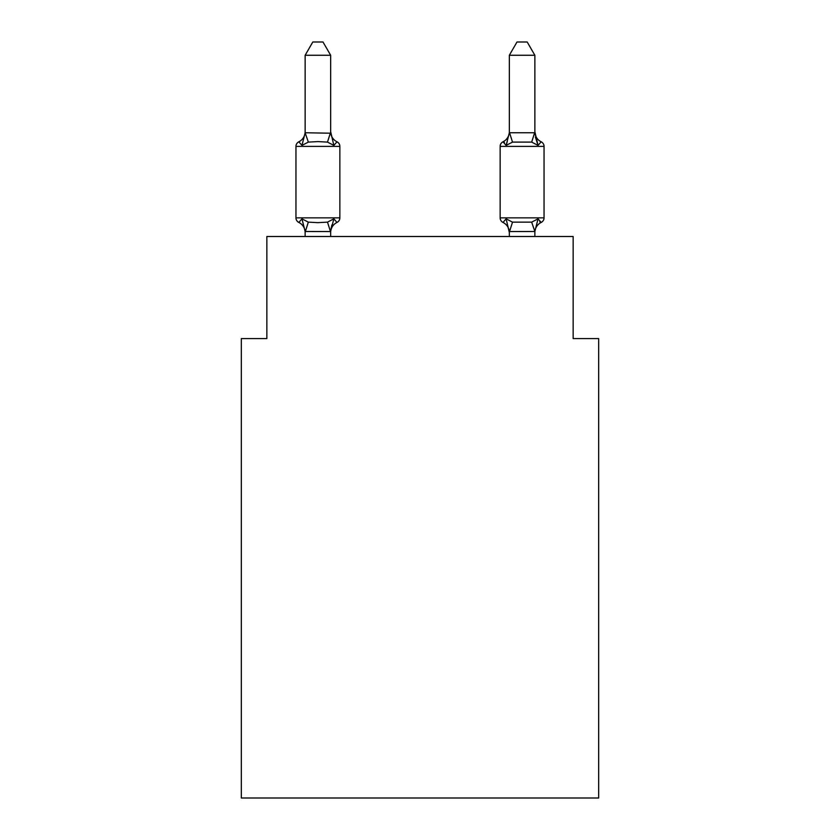 <?xml version="1.0" encoding="UTF-8"?>
<svg xmlns="http://www.w3.org/2000/svg" width="840" height="840" viewBox="0 0 840 840"><rect width="100%" height="100%" fill="white"/><g stroke="black" fill="none" stroke-linecap="round" stroke-linejoin="round"><path stroke-width="1.26" d="M598.668 798L598.668 338.583L573.143 338.583L573.143 236.492L266.858 236.492L266.858 338.583L241.332 338.583L241.332 798L598.668 798M541.17 141.803A5.103 5.103 0 0 1 544.047 146.391A5.103 5.103 0 0 0 541.17 141.803A11.235 11.235 0 0 1 534.86 131.702L538.041 145.394L535.385 137.046L538.041 145.394L535.385 137.046L538.041 145.394L535.385 137.046L538.041 145.394L535.385 137.046L538.041 145.394L535.385 137.046L538.041 145.394L535.385 137.046L538.041 145.394L535.385 137.046L538.041 145.394L541.17 141.803A5.103 5.103 0 0 1 544.047 146.391A5.103 5.103 0 0 0 541.17 141.803L538.041 145.394L541.17 141.803A5.103 5.103 0 0 1 544.047 146.391A5.103 5.103 0 0 0 541.17 141.803L538.041 145.394L541.17 141.803A5.103 5.103 0 0 1 544.047 146.391A5.103 5.103 0 0 0 541.17 141.803L538.041 145.394L541.17 141.803A5.103 5.103 0 0 1 544.047 146.391A5.103 5.103 0 0 0 541.17 141.803L538.041 145.394L541.17 141.803A5.103 5.103 0 0 1 544.047 146.391A5.103 5.103 0 0 0 541.17 141.803L538.041 145.394L541.17 141.803A5.103 5.103 0 0 1 544.047 146.391A5.103 5.103 0 0 0 541.17 141.803L538.041 145.394L541.17 141.803A5.103 5.103 0 0 1 544.047 146.391A5.103 5.103 0 0 0 541.17 141.803L538.041 145.394L541.17 141.803A5.103 5.103 0 0 1 544.047 146.391A5.103 5.103 0 0 0 541.17 141.803L538.041 145.394L541.17 141.803A5.103 5.103 0 0 1 544.047 146.391A5.103 5.103 0 0 0 541.17 141.803L538.041 145.394L541.17 141.803A5.103 5.103 0 0 1 544.047 146.391A5.103 5.103 0 0 0 541.17 141.803L538.041 145.394L541.17 141.803A5.103 5.103 0 0 1 544.047 146.391A5.103 5.103 0 0 0 541.17 141.803L538.041 145.394L541.17 141.803A5.103 5.103 0 0 1 544.047 146.391A5.103 5.103 0 0 0 541.17 141.803L538.041 145.394L541.17 141.803A5.103 5.103 0 0 1 544.047 146.391A5.103 5.103 0 0 0 541.17 141.803L538.041 145.394L541.17 141.803L538.041 145.394L531.668 142.107L512.516 142.107L506.142 145.394L507.329 141.351L506.142 145.394L507.329 141.351L506.142 145.394L507.329 141.351L506.142 145.394L507.329 141.351L506.142 145.394L507.329 141.351L506.142 145.394L507.329 141.351L506.142 145.394L507.329 141.351L506.142 145.394L503.013 141.803A5.103 5.103 0 0 0 500.147 146.391L500.147 217.854A5.103 5.103 0 0 0 503.013 222.442L506.142 218.852L512.516 222.138L531.668 222.138L538.041 218.852L541.17 222.442A5.103 5.103 0 0 0 544.047 217.854A5.103 5.103 0 0 1 541.17 222.442L539.721 221.75L541.17 222.442A5.103 5.103 0 0 0 544.047 217.854A5.103 5.103 0 0 1 541.17 222.442A5.103 5.103 0 0 0 544.047 217.854A5.103 5.103 0 0 1 541.17 222.442L539.721 221.75L541.17 222.442A5.103 5.103 0 0 0 544.047 217.854A5.103 5.103 0 0 1 541.17 222.442A5.103 5.103 0 0 0 544.047 217.854A5.103 5.103 0 0 1 541.17 222.442L539.721 221.75L541.17 222.442A5.103 5.103 0 0 0 544.047 217.854A5.103 5.103 0 0 1 541.17 222.442A5.103 5.103 0 0 0 544.047 217.854A5.103 5.103 0 0 1 541.17 222.442L539.721 221.75L541.17 222.442A5.103 5.103 0 0 0 544.047 217.854A5.103 5.103 0 0 1 541.17 222.442A5.103 5.103 0 0 0 544.047 217.854A5.103 5.103 0 0 1 541.17 222.442L539.721 221.75L541.17 222.442A5.103 5.103 0 0 0 544.047 217.854A5.103 5.103 0 0 1 541.17 222.442A5.103 5.103 0 0 0 544.047 217.854A5.103 5.103 0 0 1 541.17 222.442L539.721 221.75L541.17 222.442A5.103 5.103 0 0 0 544.047 217.854A5.103 5.103 0 0 1 541.17 222.442A5.103 5.103 0 0 0 544.047 217.854A5.103 5.103 0 0 1 541.17 222.442L539.721 221.75M534.86 236.492L534.86 231.494L509.534 231.567L509.334 231.032L509.334 232.543L506.142 218.852L503.013 222.442A11.235 11.235 0 0 1 509.334 232.543A11.235 11.235 0 0 0 503.013 222.442A11.235 11.235 0 0 1 509.334 232.543A11.235 11.235 0 0 0 503.013 222.442A11.235 11.235 0 0 1 509.334 232.543A11.235 11.235 0 0 0 503.013 222.442A11.235 11.235 0 0 1 509.334 232.543A11.235 11.235 0 0 0 503.013 222.442A11.235 11.235 0 0 1 509.334 232.543A11.235 11.235 0 0 0 503.013 222.442A11.235 11.235 0 0 1 509.334 232.543A11.235 11.235 0 0 0 503.013 222.442L506.142 218.852L503.013 222.442A11.235 11.235 0 0 1 509.334 232.543A11.235 11.235 0 0 0 503.013 222.442L506.142 218.852L503.013 222.442A5.103 5.103 0 0 1 500.147 217.854A5.103 5.103 0 0 0 503.013 222.442A5.103 5.103 0 0 1 500.147 217.854A5.103 5.103 0 0 0 503.013 222.442L506.142 218.852L503.013 222.442A5.103 5.103 0 0 1 500.147 217.854A5.103 5.103 0 0 0 503.013 222.442L506.142 218.852L503.013 222.442A5.103 5.103 0 0 1 500.147 217.854A5.103 5.103 0 0 0 503.013 222.442L506.142 218.852L503.013 222.442A5.103 5.103 0 0 1 500.147 217.854A5.103 5.103 0 0 0 503.013 222.442L506.142 218.852L503.013 222.442A5.103 5.103 0 0 1 500.147 217.854A5.103 5.103 0 0 0 503.013 222.442L506.142 218.852L503.013 222.442A5.103 5.103 0 0 1 500.147 217.854L544.047 217.854A5.103 5.103 0 0 1 541.17 222.442A5.103 5.103 0 0 0 544.047 217.854L544.047 146.391L500.147 146.391A5.103 5.103 0 0 1 503.013 141.803L504.473 142.496L503.013 141.803A5.103 5.103 0 0 0 500.147 146.391A5.103 5.103 0 0 1 503.013 141.803L504.473 142.496L503.013 141.803A5.103 5.103 0 0 0 500.147 146.391A5.103 5.103 0 0 1 503.013 141.803L504.473 142.496L503.013 141.803A5.103 5.103 0 0 0 500.147 146.391A5.103 5.103 0 0 1 503.013 141.803L504.473 142.496L503.013 141.803A5.103 5.103 0 0 0 500.147 146.391A5.103 5.103 0 0 1 503.013 141.803L504.473 142.496L503.013 141.803A5.103 5.103 0 0 0 500.147 146.391A5.103 5.103 0 0 1 503.013 141.803L504.473 142.496L503.013 141.803A5.103 5.103 0 0 0 500.147 146.391A5.103 5.103 0 0 1 503.013 141.803L504.473 142.496M534.86 232.543L534.86 232.543A11.235 11.235 0 0 1 541.17 222.442L538.041 218.852L541.17 222.442M305.141 232.543L305.141 232.543A11.235 11.235 0 0 0 298.83 222.442L301.959 218.852L298.83 222.442A5.103 5.103 0 0 1 295.953 217.854L339.854 217.854A5.103 5.103 0 0 1 336.987 222.442L333.858 218.852L336.987 222.442A5.103 5.103 0 0 0 339.854 217.854A5.103 5.103 0 0 1 336.987 222.442L333.858 218.852L336.987 222.442A11.235 11.235 0 0 0 330.666 232.543M330.666 131.702A11.235 11.235 0 0 0 336.987 141.803L333.858 145.394L336.987 141.803A5.103 5.103 0 0 1 339.854 146.391A5.103 5.103 0 0 0 336.987 141.803L333.858 145.394L336.987 141.803L333.858 145.394L336.987 141.803L333.858 145.394L336.987 141.803L333.858 145.394L336.987 141.803L333.858 145.394L336.987 141.803L333.858 145.394L336.987 141.803L333.858 145.394L336.987 141.803L333.858 145.394L336.987 141.803L333.858 145.394L336.987 141.803L333.858 145.394L336.987 141.803L333.858 145.394L336.987 141.803L333.858 145.394L336.987 141.803L333.858 145.394L327.485 142.107L317.909 141.593L308.332 142.107L301.959 145.394L298.83 141.803L301.959 145.394L298.83 141.803L301.959 145.394L298.83 141.803L301.959 145.394L298.83 141.803L301.959 145.394L298.83 141.803L301.959 145.394L298.83 141.803L301.959 145.394L298.83 141.803L301.959 145.394L298.83 141.803L301.959 145.394L298.83 141.803L301.959 145.394L298.83 141.803L301.959 145.394L298.83 141.803L301.959 145.394L298.83 141.803L301.959 145.394L298.83 141.803L301.959 145.394L298.83 141.803L301.959 145.394L305.141 132.752L330.666 133.214L330.666 131.702L333.858 145.394L336.987 141.803A5.103 5.103 0 0 1 339.854 146.391L339.854 217.854A5.103 5.103 0 0 1 336.987 222.442A5.103 5.103 0 0 0 339.854 217.854A5.103 5.103 0 0 1 336.987 222.442A5.103 5.103 0 0 0 339.854 217.854A5.103 5.103 0 0 1 336.987 222.442A5.103 5.103 0 0 0 339.854 217.854A5.103 5.103 0 0 1 336.987 222.442A5.103 5.103 0 0 0 339.854 217.854A5.103 5.103 0 0 1 336.987 222.442A5.103 5.103 0 0 0 339.854 217.854A5.103 5.103 0 0 1 336.987 222.442A5.103 5.103 0 0 0 339.854 217.854M330.666 231.032L331.863 225.026L330.467 231.567L305.141 231.494L301.959 218.852L308.332 222.138L317.909 222.653L327.485 222.138L333.858 218.852L330.666 231.231M298.83 222.442A5.103 5.103 0 0 1 295.953 217.854A5.103 5.103 0 0 0 298.83 222.442A5.103 5.103 0 0 1 295.953 217.854A5.103 5.103 0 0 0 298.83 222.442A5.103 5.103 0 0 1 295.953 217.854A5.103 5.103 0 0 0 298.83 222.442A5.103 5.103 0 0 1 295.953 217.854A5.103 5.103 0 0 0 298.83 222.442A5.103 5.103 0 0 1 295.953 217.854A5.103 5.103 0 0 0 298.83 222.442A5.103 5.103 0 0 1 295.953 217.854A5.103 5.103 0 0 0 298.83 222.442A5.103 5.103 0 0 1 295.953 217.854L295.953 146.391A5.103 5.103 0 0 1 298.83 141.803A11.235 11.235 0 0 0 305.141 131.702M305.141 55.272L312.806 42L323.001 42L330.666 55.272L305.141 55.272L305.141 132.752L308.332 142.107M330.666 55.272L330.666 133.214M339.854 146.391A5.103 5.103 0 0 0 336.987 141.803A5.103 5.103 0 0 1 339.854 146.391A5.103 5.103 0 0 0 336.987 141.803A5.103 5.103 0 0 1 339.854 146.391A5.103 5.103 0 0 0 336.987 141.803A5.103 5.103 0 0 1 339.854 146.391A5.103 5.103 0 0 0 336.987 141.803A5.103 5.103 0 0 1 339.854 146.391A5.103 5.103 0 0 0 336.987 141.803A5.103 5.103 0 0 1 339.854 146.391A5.103 5.103 0 0 0 336.987 141.803A5.103 5.103 0 0 1 339.854 146.391L295.953 146.391M534.86 131.702L534.86 55.272L509.334 55.272L509.334 132.752L534.86 132.752M538.041 218.852L534.86 231.494L531.668 222.138M509.334 236.492L509.334 231.032M506.142 145.394L503.013 141.803L506.142 145.394L503.013 141.803L506.142 145.394L503.013 141.803L506.142 145.394L503.013 141.803L506.142 145.394L503.013 141.803L506.142 145.394L503.013 141.803L506.142 145.394L503.013 141.803L506.142 145.394L509.334 132.752M330.666 236.492L330.666 231.494M305.141 236.492L305.141 231.494M506.142 218.852L503.013 222.442M509.334 131.702A11.235 11.235 0 0 1 503.013 141.803M509.334 55.272L516.999 42L527.194 42L534.86 55.272M308.332 222.138L305.351 231.567M327.485 222.138L330.467 231.567M330.467 132.689L327.485 142.107M509.534 231.567L512.516 222.138M531.668 142.107L534.649 132.689M512.516 142.107L509.534 132.689"/></g></svg>
